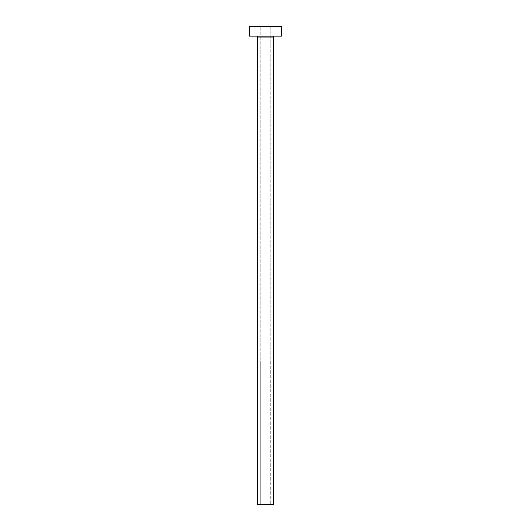 <?xml version="1.0" encoding="UTF-8"?>
<svg xmlns="http://www.w3.org/2000/svg" width="531" height="531" viewBox="0 0 531 531"><rect width="100%" height="100%" fill="white"/><g stroke="black" fill="none" stroke-linecap="round" stroke-linejoin="round"><path stroke-width="0.4" stroke-dasharray="2.65 1.99" d="M270.279 504.45L260.721 504.45L260.721 361.08L270.279 361.08L270.279 504.45L269.914 504.45L273.465 504.45L257.535 504.45L270.279 504.45L270.279 361.08L260.243 361.08L260.243 26.55L270.757 26.55L270.757 361.08L260.243 361.08L270.757 361.08L270.757 26.55L265.5 26.55L281.43 26.55L249.57 26.55L270.757 26.55L260.243 26.55L260.243 361.08L270.186 361.08L260.721 361.08L260.721 504.45L270.279 504.45M274.421 36.108L249.57 36.108L274.421 36.108M257.535 37.064L273.465 37.064L257.535 37.064M270.757 361.08L266.529 361.08L270.757 361.08"/><path stroke-width="0.8" d="M273.465 37.064A0.956 0.956 0 0 1 274.421 36.108A0.956 0.956 0 0 0 273.465 37.064L257.535 37.064L257.535 504.45L273.465 504.45L273.465 37.064L273.465 504.45L257.535 504.45L257.535 37.064A0.956 0.956 0 0 0 256.579 36.108A0.956 0.956 0 0 1 257.535 37.064L273.465 37.064M249.57 26.55L249.57 36.108L281.43 36.108L281.43 26.55L249.57 26.55L249.57 36.108L281.43 36.108L281.43 26.55L249.57 26.55"/></g></svg>
